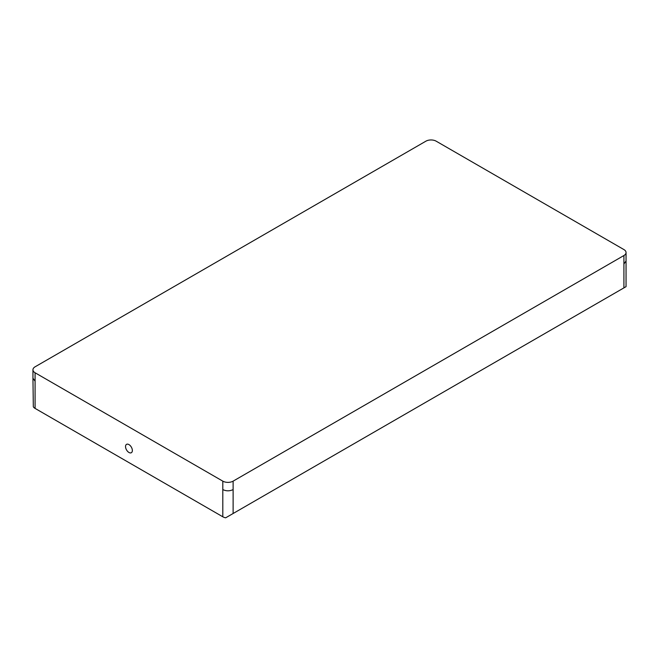 <?xml version="1.0" encoding="UTF-8"?>
<svg xmlns="http://www.w3.org/2000/svg" width="659" height="659" viewBox="0 0 659 659"><rect width="100%" height="100%" fill="white"/><g stroke="black" fill="none" stroke-linecap="round" stroke-linejoin="round"><path stroke-width="0.99" d="M128.95 444.594A4.827 2.784 -120 0 0 126.536 444.355A4.827 2.784 -120 0 0 125.795 448.219A4.827 2.784 -120 0 0 128.95 452.469A4.827 2.784 -120 0 0 131.355 452.708A4.827 2.784 -120 0 0 132.097 448.845A4.827 2.784 -120 0 0 128.95 444.594M623.916 255.527A7.298 4.209 0 0 0 626.05 252.545A7.298 4.209 0 0 0 623.916 249.572L436.192 141.191A7.298 4.209 0 0 0 425.879 141.191L35.084 366.816A7.298 4.209 0 0 0 32.95 369.79A7.298 4.209 0 0 0 35.084 372.772L222.808 481.144A7.298 4.209 0 0 0 233.121 481.144L623.916 255.527L623.916 263.971L626.05 260.989L626.05 286.649L225.666 517.809A7.298 4.209 0 0 1 222.808 516.788L35.084 408.407A7.298 4.209 0 0 1 33.321 406.76L32.95 378.233L35.084 381.207L35.084 408.407M222.808 481.144L222.808 516.788M222.808 489.588C226.243 491.219 229.686 491.219 233.121 489.588L233.121 513.509M623.916 263.971L623.916 287.884M233.121 481.144L233.121 489.588M35.084 372.772L35.084 381.207M626.05 252.545L626.05 260.989M32.95 369.79L32.95 378.233"/></g></svg>
